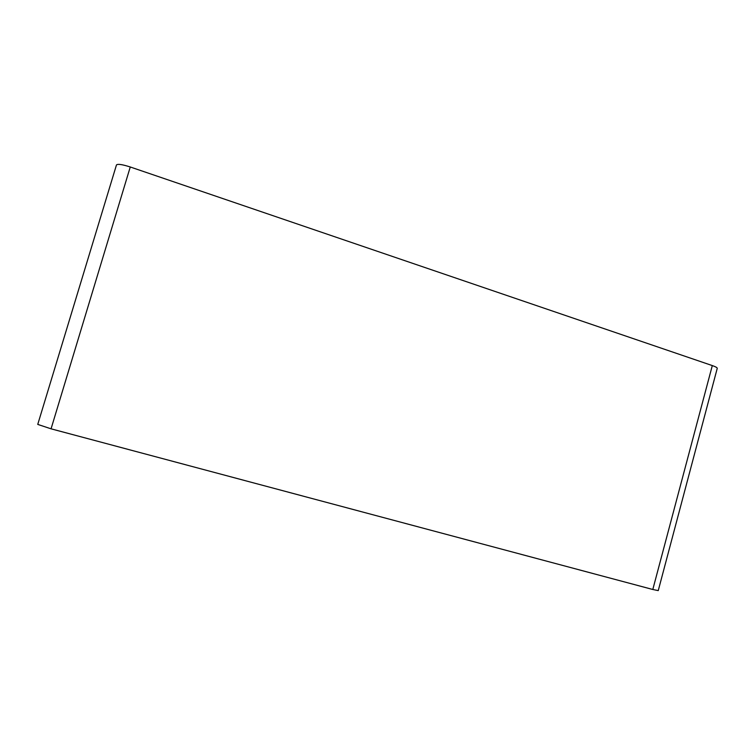 <?xml version="1.0" encoding="UTF-8"?>
<svg xmlns="http://www.w3.org/2000/svg" width="755" height="755" viewBox="0 0 755 755"><rect width="100%" height="100%" fill="white"/><g stroke="black" fill="none" stroke-linecap="round" stroke-linejoin="round"><path stroke-width="1.13" d="M717.25 368.327C717.297 367.666 715.646 366.741 712.305 365.58L652.801 589.495L658.247 590.608L717.25 368.327M652.801 589.495L51.057 428.821L130.266 166.987L712.305 365.58M130.266 166.987C122.263 164.42 117.657 163.75 116.459 164.968L37.75 424.404L51.057 428.821M37.75 424.404L116.459 164.968"/></g></svg>
